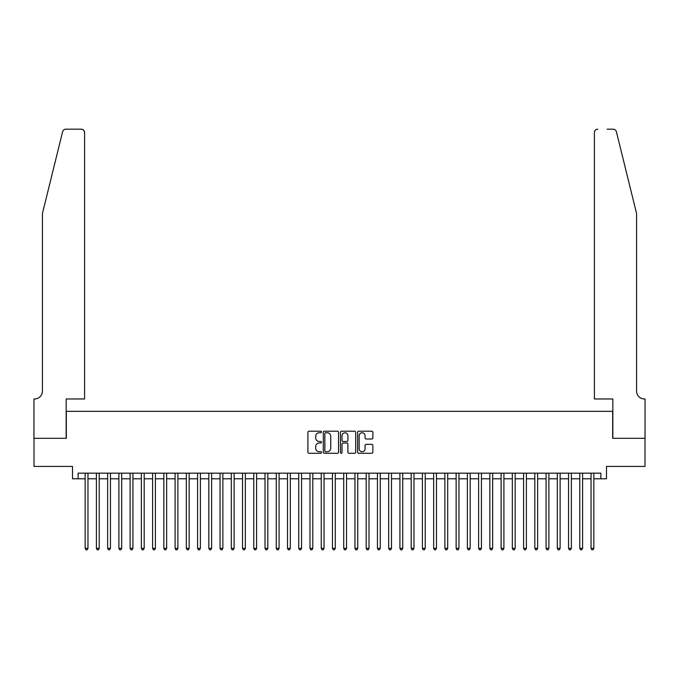 <?xml version="1.0" encoding="UTF-8"?>
<svg xmlns="http://www.w3.org/2000/svg" width="679" height="679" viewBox="0 0 679 679"><rect width="100%" height="100%" fill="white"/><g stroke="black" fill="none" stroke-linecap="round" stroke-linejoin="round"><path stroke-width="1.02" d="M321.515 431.988A0.772 0.772 0 0 0 320.743 431.216L309.021 431.216A1.103 1.103 0 0 0 307.91 432.319L307.91 452.18A1.103 1.103 0 0 0 309.021 453.283L320.743 453.283A0.772 0.772 0 0 0 321.515 452.511A0.772 0.772 0 0 0 320.743 451.739L319.223 451.739A3.531 3.531 0 0 1 315.693 448.208L315.693 446.553A3.531 3.531 0 0 1 319.223 443.022L320.743 443.022A0.772 0.772 0 0 0 321.515 442.25A0.772 0.772 0 0 0 320.743 441.477L319.223 441.477A3.531 3.531 0 0 1 315.693 437.947L315.693 436.291A3.531 3.531 0 0 1 319.223 432.761L320.743 432.761A0.772 0.772 0 0 0 321.515 431.988M371.752 438.99A1.103 1.103 0 0 0 372.856 437.887L372.856 432.319A1.103 1.103 0 0 0 371.752 431.216L358.724 431.216A1.103 1.103 0 0 0 357.621 432.319L357.621 452.18A1.103 1.103 0 0 0 358.724 453.283L371.752 453.283A1.103 1.103 0 0 0 372.856 452.18L372.856 445.449A1.103 1.103 0 0 0 371.752 444.346L366.176 444.346A1.103 1.103 0 0 0 365.073 445.449L365.073 448.785A2.954 2.954 0 0 1 362.119 451.739A2.954 2.954 0 0 1 359.166 448.785L359.166 435.714A2.954 2.954 0 0 1 362.119 432.761A2.954 2.954 0 0 1 365.073 435.714L365.073 437.887A1.103 1.103 0 0 0 366.176 438.99L371.752 438.99M78.127 478.788L78.127 473.161L600.873 473.161L600.873 478.788L606.491 478.788L606.491 466.422L644.991 466.422L644.991 438.311L612.67 438.311L612.67 411.338L66.33 411.338L66.33 438.311L34.009 438.311L34.009 466.422L72.509 466.422L72.509 478.788L85.155 478.788M338.532 432.319A1.103 1.103 0 0 0 337.429 431.216L324.409 431.216A1.103 1.103 0 0 0 323.306 432.319L323.306 452.18A1.103 1.103 0 0 0 324.409 453.283L337.429 453.283A1.103 1.103 0 0 0 338.532 452.18L338.532 432.319M341.571 431.216L354.591 431.216A1.103 1.103 0 0 1 355.694 432.319L355.694 452.18A1.103 1.103 0 0 1 354.591 453.283L349.014 453.283A1.103 1.103 0 0 1 347.911 452.18L347.911 444.125A1.103 1.103 0 0 0 346.808 443.022L343.116 443.022A1.103 1.103 0 0 0 342.012 444.125L342.012 452.511A0.772 0.772 0 0 1 341.24 453.283A0.772 0.772 0 0 1 340.468 452.511L340.468 432.319A1.103 1.103 0 0 1 341.571 431.216M87.964 478.788L96.401 478.788M99.21 478.788L107.638 478.788M110.448 478.788L118.884 478.788M121.694 478.788L130.122 478.788M132.931 478.788L141.368 478.788M144.177 478.788L152.605 478.788M155.415 478.788L163.851 478.788M166.661 478.788L175.089 478.788M177.898 478.788L186.335 478.788M189.144 478.788L197.572 478.788M200.381 478.788L208.818 478.788M211.627 478.788L220.055 478.788M222.865 478.788L231.301 478.788M234.111 478.788L242.539 478.788M245.348 478.788L253.785 478.788M256.594 478.788L265.022 478.788M267.832 478.788L276.268 478.788M279.077 478.788L287.506 478.788M290.315 478.788L298.752 478.788M301.561 478.788L309.989 478.788M312.798 478.788L321.235 478.788M324.044 478.788L332.472 478.788M335.282 478.788L343.718 478.788M346.528 478.788L354.956 478.788M357.765 478.788L366.202 478.788M369.011 478.788L377.439 478.788M380.248 478.788L388.685 478.788M391.494 478.788L399.923 478.788M402.732 478.788L411.168 478.788M413.978 478.788L422.406 478.788M425.215 478.788L433.652 478.788M436.461 478.788L444.889 478.788M447.699 478.788L456.135 478.788M458.945 478.788L467.373 478.788M470.182 478.788L478.619 478.788M481.428 478.788L489.856 478.788M492.665 478.788L501.102 478.788M503.911 478.788L512.339 478.788M515.149 478.788L523.585 478.788M526.395 478.788L534.823 478.788M537.632 478.788L546.069 478.788M548.878 478.788L557.306 478.788M560.116 478.788L568.552 478.788M571.362 478.788L579.79 478.788M582.599 478.788L591.036 478.788M593.845 478.788L600.873 478.788M325.623 432.761A0.772 0.772 0 0 0 324.851 433.533L324.851 450.966A0.772 0.772 0 0 0 325.623 451.739L327.227 451.739A3.531 3.531 0 0 0 330.758 448.208L330.758 436.291A3.531 3.531 0 0 0 327.227 432.761L325.623 432.761M347.911 435.765A2.954 2.954 0 0 0 344.966 432.812A2.954 2.954 0 0 0 342.012 435.765L342.012 440.374A1.103 1.103 0 0 0 343.116 441.477L346.808 441.477A1.103 1.103 0 0 0 347.911 440.374L347.911 435.765M87.964 473.161L87.964 548.369L85.155 548.369L85.155 473.161M87.964 548.369L87.124 549.829L85.995 549.829L85.155 548.369M62.604 131.734C63.461 129.884 63.461 129.884 62.604 131.734L42.438 213.478L42.438 391.096A7.868 7.868 0 0 1 34.57 398.972L33.95 398.972L33.95 438.311L66.16 438.311L66.16 398.972L84.595 398.972L84.595 132.541A3.37 3.37 0 0 0 81.225 129.171L65.88 129.171A3.37 3.37 0 0 0 62.604 131.734M71.889 129.171L81.225 129.171C83.254 129.383 84.383 130.504 84.595 132.541L84.595 398.972M42.438 391.096A7.868 7.868 0 0 1 34.57 398.972M630.384 188.414L616.396 131.734C615.539 129.884 615.539 129.884 616.396 131.734L636.562 213.478L636.562 391.096A7.868 7.868 0 0 0 644.43 398.972L645.05 398.972L645.05 438.311L612.84 438.311L612.84 398.972L594.405 398.972L594.405 132.541L594.405 398.972M607.111 129.171L613.12 129.171A3.37 3.37 0 0 1 616.396 131.734M597.775 129.171A3.37 3.37 0 0 0 594.405 132.541C594.617 130.504 595.746 129.383 597.775 129.171M636.562 391.096A7.868 7.868 0 0 0 644.43 398.972M99.21 473.161L99.21 548.369L96.401 548.369L96.401 473.161M99.21 548.369L98.362 549.829L97.241 549.829L96.401 548.369M110.448 473.161L110.448 548.369L107.638 548.369L107.638 473.161M110.448 548.369L109.608 549.829L108.479 549.829L107.638 548.369M121.694 473.161L121.694 548.369L118.884 548.369L118.884 473.161M121.694 548.369L120.845 549.829L119.725 549.829L118.884 548.369M132.931 473.161L132.931 548.369L130.122 548.369L130.122 473.161M132.931 548.369L132.091 549.829L130.962 549.829L130.122 548.369M144.177 473.161L144.177 548.369L141.368 548.369L141.368 473.161M144.177 548.369L143.328 549.829L142.208 549.829L141.368 548.369M155.415 473.161L155.415 548.369L152.605 548.369L152.605 473.161M155.415 548.369L154.574 549.829L153.446 549.829L152.605 548.369M166.661 473.161L166.661 548.369L163.851 548.369L163.851 473.161M166.661 548.369L165.812 549.829L164.691 549.829L163.851 548.369M177.898 473.161L177.898 548.369L175.089 548.369L175.089 473.161M177.898 548.369L177.058 549.829L175.929 549.829L175.089 548.369M189.144 473.161L189.144 548.369L186.335 548.369L186.335 473.161M189.144 548.369L188.295 549.829L187.175 549.829L186.335 548.369M200.381 473.161L200.381 548.369L197.572 548.369L197.572 473.161M200.381 548.369L199.541 549.829L198.412 549.829L197.572 548.369M211.627 473.161L211.627 548.369L208.818 548.369L208.818 473.161M211.627 548.369L210.779 549.829L209.658 549.829L208.818 548.369M222.865 473.161L222.865 548.369L220.055 548.369L220.055 473.161M222.865 548.369L222.025 549.829L220.896 549.829L220.055 548.369M234.111 473.161L234.111 548.369L231.301 548.369L231.301 473.161M234.111 548.369L233.262 549.829L232.142 549.829L231.301 548.369M245.348 473.161L245.348 548.369L242.539 548.369L242.539 473.161M245.348 548.369L244.508 549.829L243.379 549.829L242.539 548.369M256.594 473.161L256.594 548.369L253.785 548.369L253.785 473.161M256.594 548.369L255.745 549.829L254.625 549.829L253.785 548.369M267.832 473.161L267.832 548.369L265.022 548.369L265.022 473.161M267.832 548.369L266.991 549.829L265.871 549.829L265.022 548.369M279.077 473.161L279.077 548.369L276.268 548.369L276.268 473.161M279.077 548.369L278.229 549.829L277.108 549.829L276.268 548.369M290.315 473.161L290.315 548.369L287.506 548.369L287.506 473.161M290.315 548.369L289.475 549.829L288.354 549.829L287.506 548.369M301.561 473.161L301.561 548.369L298.752 548.369L298.752 473.161M301.561 548.369L300.712 549.829L299.592 549.829L298.752 548.369M312.798 473.161L312.798 548.369L309.989 548.369L309.989 473.161M312.798 548.369L311.958 549.829L310.838 549.829L309.989 548.369M324.044 473.161L324.044 548.369L321.235 548.369L321.235 473.161M324.044 548.369L323.196 549.829L322.075 549.829L321.235 548.369M335.282 473.161L335.282 548.369L332.472 548.369L332.472 473.161M335.282 548.369L334.441 549.829L333.321 549.829L332.472 548.369M346.528 473.161L346.528 548.369L343.718 548.369L343.718 473.161M346.528 548.369L345.679 549.829L344.559 549.829L343.718 548.369M357.765 473.161L357.765 548.369L354.956 548.369L354.956 473.161M357.765 548.369L356.925 549.829L355.804 549.829L354.956 548.369M369.011 473.161L369.011 548.369L366.202 548.369L366.202 473.161M369.011 548.369L368.162 549.829L367.042 549.829L366.202 548.369M380.248 473.161L380.248 548.369L377.439 548.369L377.439 473.161M380.248 548.369L379.408 549.829L378.288 549.829L377.439 548.369M391.494 473.161L391.494 548.369L388.685 548.369L388.685 473.161M391.494 548.369L390.646 549.829L389.525 549.829L388.685 548.369M402.732 473.161L402.732 548.369L399.923 548.369L399.923 473.161M402.732 548.369L401.892 549.829L400.771 549.829L399.923 548.369M413.978 473.161L413.978 548.369L411.168 548.369L411.168 473.161M413.978 548.369L413.129 549.829L412.009 549.829L411.168 548.369M425.215 473.161L425.215 548.369L422.406 548.369L422.406 473.161M425.215 548.369L424.375 549.829L423.255 549.829L422.406 548.369M436.461 473.161L436.461 548.369L433.652 548.369L433.652 473.161M436.461 548.369L435.621 549.829L434.492 549.829L433.652 548.369M447.699 473.161L447.699 548.369L444.889 548.369L444.889 473.161M447.699 548.369L446.858 549.829L445.738 549.829L444.889 548.369M458.945 473.161L458.945 548.369L456.135 548.369L456.135 473.161M458.945 548.369L458.104 549.829L456.975 549.829L456.135 548.369M470.182 473.161L470.182 548.369L467.373 548.369L467.373 473.161M470.182 548.369L469.342 549.829L468.221 549.829L467.373 548.369M481.428 473.161L481.428 548.369L478.619 548.369L478.619 473.161M481.428 548.369L480.588 549.829L479.459 549.829L478.619 548.369M492.665 473.161L492.665 548.369L489.856 548.369L489.856 473.161M492.665 548.369L491.825 549.829L490.705 549.829L489.856 548.369M503.911 473.161L503.911 548.369L501.102 548.369L501.102 473.161M503.911 548.369L503.071 549.829L501.942 549.829L501.102 548.369M515.149 473.161L515.149 548.369L512.339 548.369L512.339 473.161M515.149 548.369L514.309 549.829L513.188 549.829L512.339 548.369M526.395 473.161L526.395 548.369L523.585 548.369L523.585 473.161M526.395 548.369L525.554 549.829L524.426 549.829L523.585 548.369M537.632 473.161L537.632 548.369L534.823 548.369L534.823 473.161M537.632 548.369L536.792 549.829L535.672 549.829L534.823 548.369M548.878 473.161L548.878 548.369L546.069 548.369L546.069 473.161M548.878 548.369L548.038 549.829L546.909 549.829L546.069 548.369M560.116 473.161L560.116 548.369L557.306 548.369L557.306 473.161M560.116 548.369L559.275 549.829L558.155 549.829L557.306 548.369M571.362 473.161L571.362 548.369L568.552 548.369L568.552 473.161M571.362 548.369L570.521 549.829L569.392 549.829L568.552 548.369M582.599 473.161L582.599 548.369L579.79 548.369L579.79 473.161M582.599 548.369L581.759 549.829L580.638 549.829L579.79 548.369M593.845 473.161L593.845 548.369L591.036 548.369L591.036 473.161M593.845 548.369L593.005 549.829L591.876 549.829L591.036 548.369"/></g></svg>
